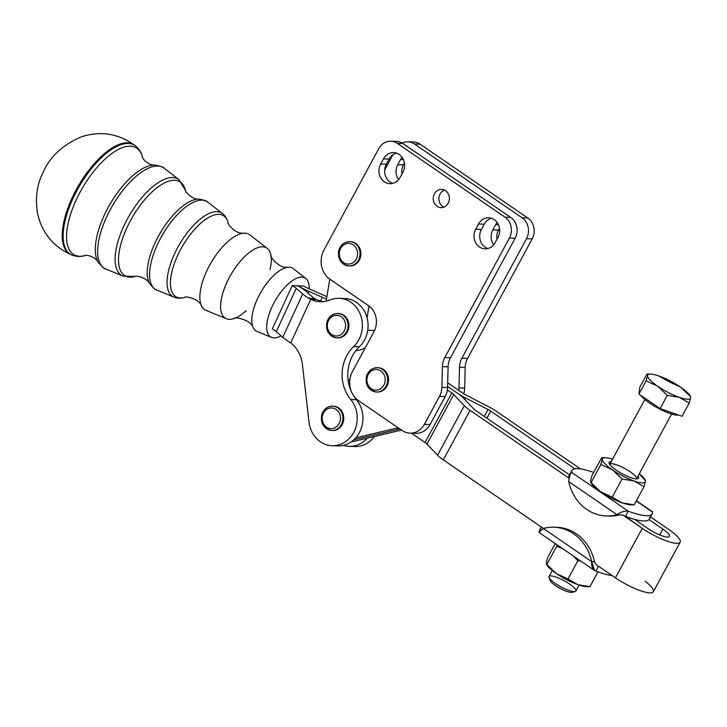 <?xml version="1.0" encoding="UTF-8"?>
<svg xmlns="http://www.w3.org/2000/svg" width="727" height="727" viewBox="0 0 727 727"><rect width="100%" height="100%" fill="white"/><g stroke="black" fill="none" stroke-linecap="round" stroke-linejoin="round"><path stroke-width="1.09" d="M297.961 285.811L303.65 286.02A12.168 2.426 24.7 0 0 309.184 288.819A34.169 14.467 120.2 0 0 301.95 277.069A34.169 14.467 -59.8 0 1 305.813 278.405A34.169 14.467 -59.8 0 1 309.184 288.819L322.452 294.68A24.345 4.853 -155.3 0 1 326.868 296.734A24.345 4.853 24.7 0 0 322.452 294.68L309.184 288.819A12.168 2.426 -155.3 0 1 303.65 286.02L297.961 285.811A24.345 4.853 24.7 0 0 309.02 291.409A24.345 4.853 -155.3 0 1 297.961 285.811M216.964 211.639A48.4 20.492 120.2 0 0 176.216 250.361A48.4 20.492 120.2 0 0 173.889 297.098A48.4 20.492 -59.8 0 1 176.216 250.361A48.4 20.492 -59.8 0 1 216.964 211.639A48.4 20.492 -59.8 0 1 222.435 213.529A48.4 20.492 120.2 0 0 216.964 211.639M149.653 283.721A50.299 21.292 -59.8 0 1 149.635 283.703A50.299 21.292 -59.8 0 1 160.085 233.213A50.299 21.292 -59.8 0 1 198.771 199.107A50.299 21.292 -59.8 0 1 199.098 199.116A50.299 21.292 120.2 0 0 198.771 199.107A50.299 21.292 120.2 0 0 160.094 233.203A50.299 21.292 120.2 0 0 149.635 283.694C153.706 288.446 156.078 290.555 156.759 290.028A50.899 21.546 -59.8 0 1 159.204 240.882A50.899 21.546 -59.8 0 1 202.061 200.161A50.899 21.546 -59.8 0 1 207.813 202.151A50.899 21.546 120.2 0 0 202.061 200.161A50.899 21.546 120.2 0 0 159.204 240.882A50.899 21.546 120.2 0 0 156.759 290.028L173.889 297.098C176.579 298.415 180.251 298.524 184.903 297.425A46.982 19.893 -59.8 0 1 175.97 259.339A46.982 19.893 -59.8 0 1 218.9 214.356A46.982 19.893 -59.8 0 1 228.169 222.944A46.982 19.893 120.2 0 0 218.9 214.356A46.982 19.893 120.2 0 0 175.961 259.366A46.982 19.893 120.2 0 0 184.931 297.416M172.681 177.542A55.815 23.627 120.2 0 0 125.698 222.198A55.815 23.627 120.2 0 0 123.008 276.106A55.815 23.627 -59.8 0 1 125.698 222.198A55.815 23.627 -59.8 0 1 172.681 177.542A55.815 23.627 -59.8 0 1 178.996 179.733A55.815 23.627 120.2 0 0 172.681 177.542M174.625 180.269A54.398 23.028 -59.8 0 1 185.349 190.201A54.398 23.028 120.2 0 0 174.625 180.269A54.398 23.028 120.2 0 0 124.917 232.34A54.398 23.028 120.2 0 0 135.249 276.442L135.258 276.442A54.398 23.028 -59.8 0 1 124.917 232.34A54.398 23.028 -59.8 0 1 174.625 180.269M157.777 166.065A58.314 24.682 120.2 0 0 108.686 212.72A58.314 24.682 120.2 0 0 105.878 269.035A58.314 24.682 -59.8 0 1 108.686 212.72A58.314 24.682 -59.8 0 1 157.777 166.065A58.314 24.682 -59.8 0 1 164.366 168.355A58.314 24.682 120.2 0 0 157.777 166.065M154.824 165.02A57.715 24.427 120.2 0 0 154.442 165.011A57.715 24.427 120.2 0 0 110.059 204.133A57.715 24.427 120.2 0 0 98.063 262.065A57.715 24.427 -59.8 0 1 110.05 204.142A57.715 24.427 -59.8 0 1 154.442 165.011A57.715 24.427 -59.8 0 1 154.824 165.02M128.37 143.419A63.249 26.772 120.2 0 0 75.172 193.927A63.249 26.772 120.2 0 0 72 255.059A63.249 26.772 -59.8 0 1 75.172 193.927A63.249 26.772 -59.8 0 1 128.37 143.419A63.249 26.772 -59.8 0 1 135.449 145.845A63.249 26.772 120.2 0 0 128.37 143.419M130.342 146.163A61.822 26.172 -59.8 0 1 142.51 157.377A61.822 26.172 120.2 0 0 130.342 146.163A61.822 26.172 120.2 0 0 73.881 205.287A61.822 26.172 120.2 0 0 85.513 255.486A61.822 26.172 -59.8 0 1 73.881 205.287A61.822 26.172 -59.8 0 1 130.342 146.163M71.064 254.668A63.367 26.826 -59.8 0 1 72 198.153A63.367 26.826 -59.8 0 1 127.579 142.819A63.367 26.826 -59.8 0 1 134.677 145.255A63.367 26.826 120.2 0 0 127.579 142.819A63.367 26.826 120.2 0 0 74.281 193.427A63.367 26.826 120.2 0 0 71.101 254.686L72 255.059C76.29 256.74 80.833 256.876 85.613 255.459L85.486 255.495C85.622 254.704 94.928 256.177 98.063 262.065C102.534 267.3 105.142 269.617 105.878 269.035L123.008 276.106L135.24 276.451M184.903 297.425C183.613 296.098 198.026 297.543 201.588 306.012A43.72 18.502 -59.8 0 1 211.03 262.801A43.72 18.502 -59.8 0 1 243.89 233.176A43.72 18.502 -59.8 0 1 244.935 233.167A43.72 18.502 120.2 0 0 208.131 268.145A43.72 18.502 120.2 0 0 206.023 310.365L226.379 318.762A40.748 17.248 -59.8 0 1 228.342 279.404A40.748 17.248 -59.8 0 1 262.647 246.807A40.748 17.248 -59.8 0 1 267.254 248.407A40.748 17.248 -59.8 0 1 270.017 269.581M246.153 310.656A40.748 17.248 -59.8 0 1 226.379 318.762M267.254 248.407L249.879 234.885A43.72 18.502 120.2 0 0 244.935 233.167M288.355 267.272L287.029 267.282C278.432 268.527 268.654 254.577 270.953 255.495A40.748 17.248 120.2 0 0 262.647 246.807A40.748 17.248 120.2 0 0 225.016 286.811A40.748 17.248 120.2 0 0 234.376 318.453C232.149 316.917 249.743 318.19 253.223 327.741A36.305 15.367 -59.8 0 1 261.057 291.863A36.305 15.367 -59.8 0 1 288.346 267.272A36.305 15.367 -59.8 0 1 289.219 267.263A36.305 15.367 120.2 0 0 258.658 296.307A36.305 15.367 120.2 0 0 256.904 331.358L271.544 337.401A34.169 14.467 -59.8 0 1 273.188 304.404A34.169 14.467 -59.8 0 1 301.95 277.069A34.169 14.467 120.2 0 0 269.572 312.81A34.169 14.467 120.2 0 0 281.095 335.838A34.169 14.467 -59.8 0 1 271.544 337.401M305.813 278.405L293.317 268.681A36.305 15.367 120.2 0 0 289.219 267.263M272.298 328.949L292.236 285.602L297.925 285.811L292.236 285.602A12.168 2.426 -155.3 0 1 296.243 288.346L302.714 293.953A24.345 4.853 24.7 0 0 308.284 297.97L315.191 298.915A12.168 2.426 -155.3 0 1 312.41 296.907L305.94 291.3A24.345 4.853 24.7 0 0 297.925 285.811A24.345 4.853 -155.3 0 1 305.94 291.3L312.41 296.907A12.168 2.426 24.7 0 0 315.191 298.915L308.284 297.97L310.756 299.36L316.445 299.569A30.425 26.89 -87.9 0 0 323.079 301.623A30.425 26.89 92.1 0 1 316.445 299.569L315.191 298.915L316.445 299.569L310.756 299.36L308.284 297.97A24.345 4.853 -155.3 0 1 302.714 293.953L296.243 288.346A12.168 2.426 24.7 0 0 292.236 285.602L272.298 328.949A12.168 2.426 -155.3 0 1 276.305 331.685L296.243 288.346L276.305 331.685L282.776 337.301L302.714 293.953L282.776 337.301A24.345 4.853 24.7 0 0 287.356 340.672L290.709 342.944L287.356 340.672A24.345 4.853 -155.3 0 1 282.776 337.301L276.305 331.685A12.168 2.426 24.7 0 0 272.298 328.949M587.398 586.525A24.345 5.562 -151.6 0 1 577.965 584.681A24.345 5.562 -151.6 0 1 556.4 573.594A24.345 5.562 -151.6 0 1 546.568 564.443M589.951 586.653L577.965 584.681A24.345 5.562 28.4 0 0 586.271 586.58L589.951 586.653L597.957 571.858L589.951 586.653L577.965 584.681L567.987 578.983L556.4 573.594A24.345 5.562 28.4 0 0 577.965 584.681L567.987 578.983L577.811 560.826L573.548 556.1L577.811 560.826L567.987 578.983L556.4 573.594L546.831 564.479L547.14 565.424A24.345 5.562 28.4 0 0 556.4 573.594L546.831 564.479L546.222 562.925L547.631 557.645L546.222 562.925L546.831 564.479L556.646 546.322L546.831 564.479M562.334 548.412L556.646 546.322L562.334 548.412M580.655 560.971L577.811 560.826L580.655 560.971M557.118 544.841L556.646 546.322L557.118 544.841M555.246 543.56L547.631 557.645L555.246 543.56M552.338 570.595L549.121 576.547A15.212 3.471 28.4 0 0 549.021 576.856A15.212 3.471 28.4 0 0 561.453 587.171A15.212 3.471 28.4 0 0 575.884 591.024L579.101 585.071M638.669 477.921A16.721 3.817 28.4 0 0 637.997 476.149A16.721 3.817 -151.6 0 1 638.669 477.921A16.721 3.817 -151.6 0 1 619.604 472.286A16.721 3.817 -151.6 0 1 611.225 461.672A16.721 3.817 28.4 0 0 609.053 462.69A16.721 3.817 28.4 0 0 609.135 463.363A16.721 3.817 28.4 0 0 622.039 473.659A16.721 3.817 28.4 0 0 637.724 478.82A16.721 3.817 28.4 0 0 638.669 477.921M644.84 399.514L609.78 464.353A15.212 3.471 28.4 0 0 609.735 464.471A15.212 3.471 -151.6 0 1 624.82 468.533A15.212 3.471 -151.6 0 1 636.479 478.929A15.212 3.471 28.4 0 0 636.543 478.829L671.603 413.99M612.543 459.255A24.345 5.562 28.4 0 0 602.292 459.219A24.345 5.562 28.4 0 0 612.479 469.887A24.345 5.562 28.4 0 0 634.044 480.974A24.345 5.562 28.4 0 0 645.422 481.392A24.345 5.562 28.4 0 0 639.306 473.722A24.345 5.562 -151.6 0 1 644.495 478.893A24.345 5.562 -151.6 0 1 645.422 481.392L644.813 479.838L639.224 473.868L644.813 479.838L645.422 481.392A24.345 5.562 -151.6 0 1 634.044 480.974L644.013 486.672L645.422 481.392L644.013 486.672L634.044 480.974A24.345 5.562 -151.6 0 1 612.479 469.887A24.345 5.562 -151.6 0 1 602.292 459.219A24.345 5.562 -151.6 0 1 605.364 457.737A24.345 5.562 -151.6 0 1 612.543 459.255M601.692 457.665L591.869 475.831L601.692 457.665L602.292 459.219L601.692 457.665L605.364 457.737M591.069 482.664L591.387 483.6A24.345 5.562 28.4 0 0 600.647 491.779L591.069 482.664L590.46 481.11L591.869 475.831L590.46 481.11L591.069 482.664L600.893 464.498L602.292 459.219L600.893 464.498L612.479 469.887L622.058 479.002L634.044 480.974L622.058 479.002L612.479 469.887L600.893 464.498L591.069 482.664L600.647 491.779L612.234 497.168L622.058 479.002L612.234 497.168L600.647 491.779A24.345 5.562 28.4 0 0 622.203 502.866A24.345 5.562 28.4 0 0 630.518 504.756L634.198 504.838L622.203 502.866L612.234 497.168L622.203 502.866L634.198 504.838L644.013 486.672L634.198 504.838M447.605 386.437L457.519 393.225L447.605 386.437M399.823 428.93L353.813 439.808L399.823 428.93M339.527 251.587A10.342 9.142 92.1 0 1 354.64 246.08A10.342 9.142 92.1 0 1 351.177 263.601A10.342 9.142 92.1 0 1 339.527 251.587A10.342 9.142 -87.9 0 0 351.177 263.601A10.342 9.142 -87.9 0 0 354.64 246.08A10.342 9.142 -87.9 0 0 339.527 251.587M348.851 265.955A12.168 10.76 -87.9 0 0 360.047 254.186A12.168 10.76 -87.9 0 0 349.751 241.628A12.168 10.76 92.1 0 1 360.047 254.186A12.168 10.76 92.1 0 1 348.851 265.955A12.168 10.76 92.1 0 1 338.8 251.242A12.168 10.76 92.1 0 1 349.751 241.628C343.926 241.9 340.2 245.108 338.582 251.269C337.873 259.675 341.299 264.573 348.851 265.955L349.705 265.982A12.168 10.76 -87.9 0 0 360.901 254.214A12.168 10.76 -87.9 0 0 350.605 241.664L349.751 241.628M344.743 329.94A10.342 9.142 92.1 0 1 328.958 331.612A10.342 9.142 92.1 0 1 335.701 315.327A10.342 9.142 92.1 0 1 344.743 329.94A10.342 9.142 -87.9 0 0 335.701 315.327A10.342 9.142 -87.9 0 0 328.958 331.612A10.342 9.142 -87.9 0 0 344.743 329.94M347.061 330.74A12.168 10.76 -87.9 0 0 337.773 313.491A12.168 10.76 92.1 0 1 347.061 330.74A12.168 10.76 92.1 0 1 336.874 337.819A12.168 10.76 -87.9 0 0 347.061 330.74M336.874 337.819L337.728 337.855A12.168 10.76 -87.9 0 0 347.915 330.767A12.168 10.76 -87.9 0 0 338.628 313.528L337.773 313.491C332.575 313.637 328.986 316.345 327.005 321.625C325.36 330.685 328.659 336.083 336.874 337.819A12.168 10.76 92.1 0 1 326.577 325.26A12.168 10.76 92.1 0 1 337.773 313.491M384.02 384.828A10.342 9.142 92.1 0 1 368.18 385.146A10.342 9.142 92.1 0 1 375.977 369.48A10.342 9.142 92.1 0 1 384.02 384.828A10.342 9.142 -87.9 0 0 375.977 369.48A10.342 9.142 -87.9 0 0 368.18 385.146A10.342 9.142 -87.9 0 0 384.02 384.828M386.273 385.746A12.168 10.76 -87.9 0 0 377.358 367.689A12.168 10.76 92.1 0 1 386.273 385.746A12.168 10.76 92.1 0 1 376.468 392.017A12.168 10.76 -87.9 0 0 386.273 385.746M376.468 392.017L377.313 392.044A12.168 10.76 -87.9 0 0 387.127 385.783A12.168 10.76 -87.9 0 0 378.213 367.717L377.358 367.689C372.169 367.835 368.571 370.543 366.59 375.823C364.945 384.883 368.244 390.281 376.468 392.017A12.168 10.76 92.1 0 1 366.163 379.458A12.168 10.76 92.1 0 1 377.358 367.689M340.154 420.888A10.342 9.142 92.1 0 1 324.842 425.64A10.342 9.142 92.1 0 1 328.977 408.31A10.342 9.142 92.1 0 1 340.154 420.888A10.342 9.142 -87.9 0 0 328.977 408.31A10.342 9.142 -87.9 0 0 324.842 425.64A10.342 9.142 -87.9 0 0 340.154 420.888M342.562 421.387A12.168 10.76 -87.9 0 0 332.621 406.148A12.168 10.76 92.1 0 1 342.562 421.387A12.168 10.76 92.1 0 1 331.73 430.475A12.168 10.76 -87.9 0 0 342.562 421.387M331.73 430.475L332.584 430.502A12.168 10.76 -87.9 0 0 343.417 421.415A12.168 10.76 -87.9 0 0 333.475 406.184L332.621 406.148C327.432 406.293 323.842 409.001 321.852 414.281C320.216 423.341 323.506 428.739 331.73 430.475A12.168 10.76 92.1 0 1 321.425 417.916A12.168 10.76 92.1 0 1 332.621 406.148M555.555 527.302A45.637 40.339 92.1 0 1 594.495 561.698L596.067 564.561L615.451 577.847L642.223 528.329L622.839 515.052L619.858 514.798L622.839 515.052L625.429 516.361L628.246 511.154C624.629 510.736 620.885 511.917 617.014 514.689L619.459 514.78M649.611 517.251A45.637 10.423 -151.6 0 1 649.002 519.605A45.637 10.423 -151.6 0 1 634.489 519.351A45.637 10.423 28.4 0 0 649.002 519.605A45.637 10.423 28.4 0 0 649.356 519.114L652.174 513.898A45.637 10.423 -151.6 0 1 628.246 511.154L571.613 472.341C570.332 473.522 569.359 476.603 568.696 481.574C569.359 476.603 570.332 473.522 571.613 472.341A45.637 10.423 -151.6 0 1 571.876 470.487A45.637 10.423 -151.6 0 1 593.686 472.459A45.637 10.423 28.4 0 0 571.613 472.341L628.246 511.154L625.429 516.361A45.637 10.423 28.4 0 0 634.489 519.351A45.637 10.423 -151.6 0 1 625.429 516.361L642.223 528.329A28.144 6.425 28.4 0 0 676.573 543.342A28.144 6.425 28.4 0 0 668.54 529.301L650.52 516.952L668.54 529.301A28.144 6.425 -151.6 0 1 680.136 542.206A28.144 6.425 -151.6 0 1 642.223 528.329L615.451 577.847L596.067 564.561L594.495 561.698L591.651 561.589C591.333 566.587 592.723 569.75 595.84 571.086L598.475 566.215L595.84 571.086A45.637 10.423 28.4 0 0 612.07 575.53A45.637 10.423 -151.6 0 1 595.84 571.086L594.495 570.459L591.651 561.589L543.333 528.484L539.207 532.273L543.333 528.484L591.651 561.589A45.637 40.339 -87.9 0 0 543.333 528.484A45.637 40.339 92.1 0 1 554.138 527.229A45.637 40.339 92.1 0 1 591.651 561.589L594.495 561.698A45.637 40.339 -87.9 0 0 556.982 527.329L554.138 527.229M619.858 514.798L617.014 514.689A45.637 40.339 92.1 0 1 606.209 515.943A45.637 40.339 92.1 0 1 568.696 481.574A45.637 40.339 -87.9 0 0 617.014 514.689L568.696 481.574L617.014 514.689C620.885 511.917 624.629 510.736 628.246 511.154A45.637 10.423 28.4 0 0 652.428 512.044L652.428 512.044A45.637 10.423 -151.6 0 1 652.174 513.898M571.876 470.487L569.059 475.694A45.637 10.423 28.4 0 0 568.796 477.557L569.196 477.948L568.796 477.557L569.977 475.385L568.796 477.557A45.637 10.423 -151.6 0 1 569.695 474.94M652.428 512.044L636.279 500.976L652.428 512.044M631.636 504.711A24.345 5.562 -151.6 0 1 622.203 502.866A24.345 5.562 -151.6 0 1 600.647 491.779A24.345 5.562 -151.6 0 1 590.806 482.619M606.209 515.943L609.053 516.052A45.637 40.339 -87.9 0 0 619.813 514.807A45.637 40.339 92.1 0 1 607.636 515.97M569.123 478.239L470.078 410.364L443.306 459.873L543.196 528.329L544.169 528.265L543.196 528.329L443.306 459.873A18.257 4.171 -151.6 0 1 437.572 455.202L426.967 444.088A6.089 1.39 28.4 0 0 425.059 442.525L411.455 433.21L425.059 442.525L451.821 393.016A6.089 1.39 -151.6 0 1 453.739 394.579L464.344 405.693A18.257 4.171 28.4 0 0 470.078 410.364L569.123 478.239M580.4 468.897L496.396 411.328A18.257 4.171 28.4 0 0 488.38 406.575L465.907 395.025A6.089 1.39 -151.6 0 1 463.235 393.434L447.696 382.784L463.235 393.434A6.089 1.39 28.4 0 0 465.907 395.025L488.38 406.575A18.257 4.171 -151.6 0 1 496.396 411.328L580.4 468.897M447.605 386.419L457.547 393.225A18.257 4.171 28.4 0 0 465.562 397.978L488.035 409.537A6.089 1.39 -151.6 0 1 490.707 411.118L574.857 468.788L490.707 411.118L486.881 418.189L490.707 411.118A6.089 1.39 28.4 0 0 488.035 409.537L484.309 416.426L488.035 409.537L465.562 397.978L464.753 399.477L465.562 397.978A18.257 4.171 -151.6 0 1 457.547 393.225L447.605 386.419M649.002 519.605L662.851 529.092A15.976 3.644 -151.6 0 1 667.404 537.062A15.976 3.644 -151.6 0 1 647.911 528.538L634.489 519.351L647.911 528.538A15.976 3.644 28.4 0 0 669.431 536.417A15.976 3.644 28.4 0 0 662.851 529.092L649.002 519.605M569.532 474.831L475.767 410.573A6.089 1.39 -151.6 0 1 473.859 409.01L463.244 397.896A18.257 4.171 28.4 0 0 457.519 393.225A18.257 4.171 -151.6 0 1 463.244 397.896L473.859 409.01A6.089 1.39 28.4 0 0 475.767 410.573L569.532 474.831M393.661 141.647A15.212 13.45 92.1 0 1 403.003 143.582L510.69 217.373A15.212 13.45 92.1 0 1 515.098 238.256L450.467 357.775A18.257 16.13 -87.9 0 0 448.086 366.853L447.578 387.491A18.257 16.13 92.1 0 1 447.369 389.963L451.821 393.016L447.369 389.963A18.257 16.13 92.1 0 1 445.197 396.569L430.075 424.541A18.257 16.13 92.1 0 1 412.818 432.974M541.306 527.03L539.47 530.419A45.637 10.423 28.4 0 0 539.189 532.073A45.637 10.423 -151.6 0 1 540.888 529.183M539.834 531.128L539.37 531.891M409.964 433.156L415.653 433.365A18.257 16.13 -87.9 0 0 430.075 424.541L424.377 424.332L430.075 424.541L445.197 396.569L439.499 396.36L445.197 396.569A18.257 16.13 -87.9 0 0 447.369 389.963A18.257 16.13 -87.9 0 0 447.578 387.491L441.889 387.282L447.578 387.491L448.086 366.853L442.398 366.644L448.086 366.853A18.257 16.13 92.1 0 1 450.467 357.775L444.779 357.566L450.467 357.775L515.098 238.256L509.409 238.047L515.098 238.256A15.212 13.45 -87.9 0 0 510.69 217.373L504.992 217.164A15.212 13.45 92.1 0 1 509.409 238.047L444.779 357.566A18.257 16.13 -87.9 0 0 442.398 366.644L441.889 387.282A18.257 16.13 92.1 0 1 439.499 396.36L424.377 424.332A18.257 16.13 92.1 0 1 409.964 433.156A18.257 16.13 92.1 0 1 402.185 430.548L358.647 400.713L402.185 430.548A18.257 16.13 -87.9 0 0 424.377 424.332L439.499 396.36A18.257 16.13 -87.9 0 0 441.889 387.282L442.398 366.644A18.257 16.13 92.1 0 1 444.779 357.566L509.409 238.047A15.212 13.45 -87.9 0 0 504.992 217.164L510.69 217.373L403.003 143.582A15.212 13.45 -87.9 0 0 396.524 141.401L390.826 141.192A15.212 13.45 92.1 0 1 397.315 143.373L403.003 143.582L397.315 143.373L504.992 217.164L397.315 143.373A15.212 13.45 -87.9 0 0 378.812 148.553A15.212 13.45 92.1 0 1 390.826 141.192M645.176 581.273A28.144 6.425 -151.6 0 1 648.602 592.759A28.144 6.425 -151.6 0 1 615.451 577.847A28.144 6.425 28.4 0 0 653.364 591.714L680.136 542.206M329.794 279.15L326.132 301.169L329.794 279.15M342.017 298.615A27.381 24.2 92.1 0 1 367.071 317.853L369.034 306.067L367.071 317.853A27.381 24.2 92.1 0 1 359.374 346.761A36.514 32.27 -87.9 0 0 348.206 380.839A36.514 32.27 92.1 0 1 359.374 346.761A27.381 24.2 -87.9 0 0 367.071 317.853A27.381 24.2 -87.9 0 0 344.871 298.533L339.182 298.324A27.381 24.2 92.1 0 1 361.101 316.663A27.381 24.2 92.1 0 1 353.685 346.552L359.374 346.761L353.685 346.552A36.514 32.27 -87.9 0 0 350.741 399.496L356.43 399.705A36.514 32.27 92.1 0 1 348.206 380.839A36.514 32.27 -87.9 0 0 356.43 399.705L350.741 399.496A27.381 24.2 92.1 0 1 355.021 429.557A27.381 24.2 92.1 0 1 332.021 445.706A27.381 24.2 92.1 0 1 309.03 422.114L302.359 364.145A30.425 26.89 -87.9 0 0 290.709 342.944L310.756 299.36A30.425 26.89 -87.9 0 0 320.234 301.696A30.425 26.89 -87.9 0 0 330.203 299.915A27.381 24.2 92.1 0 1 339.182 298.324M332.03 445.706L337.719 445.915A27.381 24.2 -87.9 0 0 355.794 437.781A27.381 24.2 92.1 0 1 334.883 445.624M355.794 437.781A27.381 24.2 -87.9 0 0 356.43 399.705A27.381 24.2 92.1 0 1 355.794 437.781L395.924 428.294A18.257 16.13 92.1 0 1 398.378 427.939A18.257 16.13 -87.9 0 0 395.924 428.294L399.068 428.412L395.924 428.294L355.794 437.781M310.756 299.36L290.709 342.944A30.425 26.89 92.1 0 1 302.359 364.145L309.03 422.114A27.381 24.2 -87.9 0 0 343.335 443.016A27.381 24.2 -87.9 0 0 350.741 399.496A36.514 32.27 92.1 0 1 353.685 346.552A27.381 24.2 -87.9 0 0 359.238 311.974A27.381 24.2 -87.9 0 0 330.203 299.915A30.425 26.89 92.1 0 1 310.756 299.36M338.2 313.519A12.168 10.76 92.1 0 1 347.915 330.767A12.168 10.76 92.1 0 1 337.301 337.828M333.048 406.175A12.168 10.76 92.1 0 1 343.417 421.415A12.168 10.76 92.1 0 1 332.157 430.484M349.923 379.276L348.206 380.839L349.923 379.276M308.175 293.235L309.02 291.409L308.175 293.235M320.543 301.078L322.288 297.27L309.02 291.409L322.288 297.27L320.543 301.078M326.441 299.297A12.168 2.426 24.7 0 0 322.288 297.27A12.168 2.426 -155.3 0 1 326.441 299.297M343.453 445.351A27.381 24.2 -87.9 0 0 367.208 438.199L354.085 441.307A22.819 20.165 92.1 0 1 351.432 441.725A22.819 20.165 -87.9 0 0 354.085 441.307L367.208 438.199A27.381 24.2 92.1 0 1 349.124 446.333A27.381 24.2 92.1 0 1 343.453 445.351M349.124 446.333L354.821 446.542A27.381 24.2 -87.9 0 0 374.432 436.491A27.381 24.2 92.1 0 1 351.977 446.251M401.522 430.093L367.208 438.199L401.522 430.093M353.795 439.817L399.832 428.939L353.795 439.817M352.104 441.234L354.085 441.307L352.104 441.234M659.698 534.918L662.851 529.092L659.698 534.918M425.059 442.525A6.089 1.39 -151.6 0 1 426.967 444.088L453.739 394.579A6.089 1.39 28.4 0 0 451.821 393.016L425.059 442.525M426.967 444.088L437.572 455.202L464.344 405.693L453.739 394.579L426.967 444.088M437.572 455.202A18.257 4.171 28.4 0 0 443.306 459.873L470.078 410.364A18.257 4.171 -151.6 0 1 464.344 405.693L437.572 455.202M410.764 142.274A15.212 13.45 92.1 0 1 420.106 144.21L527.784 218A15.212 13.45 92.1 0 1 532.2 238.883L526.502 238.674L532.2 238.883A15.212 13.45 -87.9 0 0 527.784 218L522.095 217.791L527.784 218L420.106 144.21L414.417 144.001L522.095 217.791A15.212 13.45 92.1 0 1 526.502 238.674L461.881 358.193A18.257 16.13 -87.9 0 0 459.491 367.28L458.991 387.909A18.257 16.13 92.1 0 1 458.773 390.381A18.257 16.13 -87.9 0 0 458.991 387.909L459.491 367.28A18.257 16.13 92.1 0 1 461.881 358.193L526.502 238.674A15.212 13.45 -87.9 0 0 522.095 217.791L414.417 144.001A15.212 13.45 -87.9 0 0 402.167 143.055A15.212 13.45 92.1 0 1 407.929 141.82A15.212 13.45 92.1 0 1 414.417 144.001L420.106 144.21A15.212 13.45 -87.9 0 0 413.618 142.029L407.929 141.82M392.88 154.796L384.665 169.991L392.88 154.796M398.596 179.633A12.932 11.432 92.1 0 1 397.724 164.702L400.541 159.495A12.932 11.432 92.1 0 1 402.049 157.286A12.932 11.432 -87.9 0 0 400.541 159.495L397.724 164.702L403.421 164.911L404.421 163.057L403.421 164.911L397.724 164.702A12.932 11.432 -87.9 0 0 398.596 179.633M493.678 244.79A12.932 11.432 92.1 0 1 492.806 229.859L495.623 224.652A12.932 11.432 92.1 0 1 497.123 222.444A12.932 11.432 -87.9 0 0 495.623 224.652L492.806 229.859L498.495 230.068L499.494 228.214L498.495 230.068L492.806 229.859A12.932 11.432 -87.9 0 0 493.678 244.79M403.385 159.595L400.541 159.495L403.385 159.595M401.913 174.062A12.932 11.432 92.1 0 1 403.421 164.911A12.932 11.432 -87.9 0 0 401.913 174.062M498.458 224.752L495.623 224.652L498.458 224.752M496.995 239.219A12.932 11.432 92.1 0 1 498.495 230.068A12.932 11.432 -87.9 0 0 496.995 239.219M532.2 238.883L467.57 358.402A18.257 16.13 -87.9 0 0 465.18 367.48L464.68 388.118A18.257 16.13 92.1 0 1 463.744 393.77A18.257 16.13 -87.9 0 0 464.68 388.118L465.18 367.48A18.257 16.13 92.1 0 1 467.57 358.402L532.2 238.883M461.881 358.193L467.57 358.402L461.881 358.193M459.491 367.28L465.18 367.48L459.491 367.28M458.991 387.909L464.68 388.118L458.991 387.909M396.488 153.124A12.932 11.432 -87.9 0 0 389.136 159.077L386.319 164.284A12.932 11.432 -87.9 0 0 392.753 183.368A12.932 11.432 92.1 0 1 386.319 164.284L389.136 159.077L383.447 158.868A12.932 11.432 92.1 0 1 399.168 154.46A12.932 11.432 92.1 0 1 402.922 172.208L400.104 177.424A12.932 11.432 92.1 0 1 384.374 181.823A12.932 11.432 92.1 0 1 380.63 164.075L383.447 158.868L380.63 164.075L386.319 164.284L380.63 164.075A12.932 11.432 -87.9 0 0 389.89 183.667A12.932 11.432 -87.9 0 0 400.104 177.424L402.922 172.208A12.932 11.432 -87.9 0 0 393.652 152.615A12.932 11.432 -87.9 0 0 383.447 158.868L389.136 159.077A12.932 11.432 92.1 0 1 396.488 153.124M491.561 218.282A12.932 11.432 -87.9 0 0 484.209 224.234L481.392 229.441A12.932 11.432 -87.9 0 0 487.826 248.525A12.932 11.432 92.1 0 1 481.392 229.441L484.209 224.234L478.52 224.025A12.932 11.432 92.1 0 1 494.251 219.618A12.932 11.432 92.1 0 1 497.995 237.365L495.178 242.582A12.932 11.432 92.1 0 1 479.457 246.98A12.932 11.432 92.1 0 1 475.703 229.232L478.52 224.025L475.703 229.232L481.392 229.441L475.703 229.232A12.932 11.432 -87.9 0 0 484.964 248.825A12.932 11.432 -87.9 0 0 495.178 242.582L497.995 237.365A12.932 11.432 -87.9 0 0 488.735 217.773A12.932 11.432 -87.9 0 0 478.52 224.025L484.209 224.234A12.932 11.432 92.1 0 1 491.561 218.282M440.108 194.009A9.124 8.07 -87.9 0 0 443.824 207.15A9.124 8.07 92.1 0 1 440.108 194.009A9.124 8.07 92.1 0 1 444.451 190.074A9.124 8.07 -87.9 0 0 440.108 194.009M378.812 148.553L323.897 250.115A21.301 18.82 -87.9 0 0 330.076 279.35L368.453 305.649A19.02 16.803 92.1 0 1 373.96 331.739L352.477 371.479A21.301 18.82 -87.9 0 0 358.647 400.713A21.301 18.82 92.1 0 1 352.477 371.479L373.96 331.739A19.02 16.803 -87.9 0 0 368.453 305.649L330.076 279.35A21.301 18.82 92.1 0 1 323.897 250.115L378.812 148.553M350.178 241.655A12.168 10.76 92.1 0 1 360.901 254.214A12.168 10.76 92.1 0 1 349.278 265.964M377.786 367.717A12.168 10.76 92.1 0 1 387.127 385.783A12.168 10.76 92.1 0 1 376.895 392.017M434.419 193.8A9.124 8.07 92.1 0 1 448.386 194.091A9.124 8.07 92.1 0 1 441.071 207.631A9.124 8.07 92.1 0 1 434.419 193.8A9.124 8.07 -87.9 0 0 440.962 207.631A9.124 8.07 -87.9 0 0 449.359 198.807A9.124 8.07 -87.9 0 0 441.625 189.383A9.124 8.07 -87.9 0 0 434.419 193.8M367.726 330.294L374.559 330.549L367.726 330.294M355.885 350.632A24.345 21.51 -87.9 0 0 365.327 347.715A24.345 21.51 92.1 0 1 355.885 350.632M678.573 415.053A22.819 5.207 -151.6 0 1 658.926 408.629A22.819 5.207 -151.6 0 1 640.769 395.343A22.819 5.207 28.4 0 0 658.926 408.629A22.819 5.207 28.4 0 0 678.573 415.053M646.912 374.014L647.521 375.568A24.345 5.562 28.4 0 0 657.708 386.237L646.112 380.848L638.951 394.107L639.751 387.264L647.021 374.023L639.751 387.264L638.951 394.107L660.116 408.61L682.08 416.28L660.116 408.61L667.277 395.352L657.708 386.237A24.345 5.562 28.4 0 0 679.272 397.324A24.345 5.562 28.4 0 0 690.65 397.742L690.041 396.188L680.472 387.073A24.345 5.562 -151.6 0 1 689.723 395.252A24.345 5.562 -151.6 0 1 690.65 397.742A24.345 5.562 -151.6 0 1 679.272 397.324L689.241 403.022L690.65 397.742L689.241 403.022L679.272 397.324A24.345 5.562 -151.6 0 1 657.708 386.237L667.277 395.352L679.272 397.324L667.277 395.352L660.116 408.61L638.951 394.107L646.112 380.848L657.708 386.237A24.345 5.562 -151.6 0 1 647.521 375.568A24.345 5.562 -151.6 0 1 650.592 374.096A24.345 5.562 -151.6 0 1 658.907 375.986A24.345 5.562 -151.6 0 1 680.472 387.073L668.876 381.684L658.907 375.986L668.876 381.684L680.472 387.073L690.041 396.188L690.65 397.742A24.345 5.562 28.4 0 0 680.472 387.073A24.345 5.562 28.4 0 0 658.907 375.986A24.345 5.562 28.4 0 0 647.521 375.568L646.112 380.848L647.521 375.568L646.912 374.014L650.592 374.096M682.08 416.28L689.241 403.022L682.08 416.28M549.103 577.465L550.057 580.373A12.932 2.953 28.4 0 0 560.035 588.334A12.932 2.953 28.4 0 0 572.167 592.332L575.121 591.533A15.212 3.471 -151.6 0 1 560.844 586.843A15.212 3.471 -151.6 0 1 549.103 577.465A15.212 3.471 -151.6 0 1 549.021 576.856A15.212 3.471 -151.6 0 1 565.124 581.264A15.212 3.471 -151.6 0 1 575.121 591.533M572.903 591.533A12.932 2.953 -151.6 0 1 561.253 588.97A12.932 2.953 -151.6 0 1 549.985 579.855M71.101 254.686C53.053 246.435 41.857 232.649 37.513 213.32C35.16 198.035 36.904 184.703 42.739 173.326C49.109 157.586 61.822 145.464 80.906 136.976C100.208 130.624 118.128 133.386 134.677 145.255L135.449 145.845C139.039 148.744 141.401 152.615 142.537 157.477L142.501 157.341C141.929 157.913 147.799 165.138 154.188 165.011L154.942 165.02C161.267 166.347 164.411 167.455 164.366 168.355L178.996 179.733L185.349 190.201C183.976 189.974 191.446 199.661 198.471 199.098L199.225 199.116C204.978 200.325 207.84 201.334 207.813 202.151L222.435 213.529C224.907 215.219 226.824 218.354 228.169 222.944C226.497 222.689 234.975 233.958 242.754 233.185L243.899 233.176M149.635 283.694C146.527 276.969 134.313 275.36 135.249 276.442L135.258 276.442M645.294 480.056L644.495 478.893M652.646 511.89L636.398 500.758M594.495 570.459L538.998 532.428M690.523 396.406L689.723 395.252"/></g></svg>
